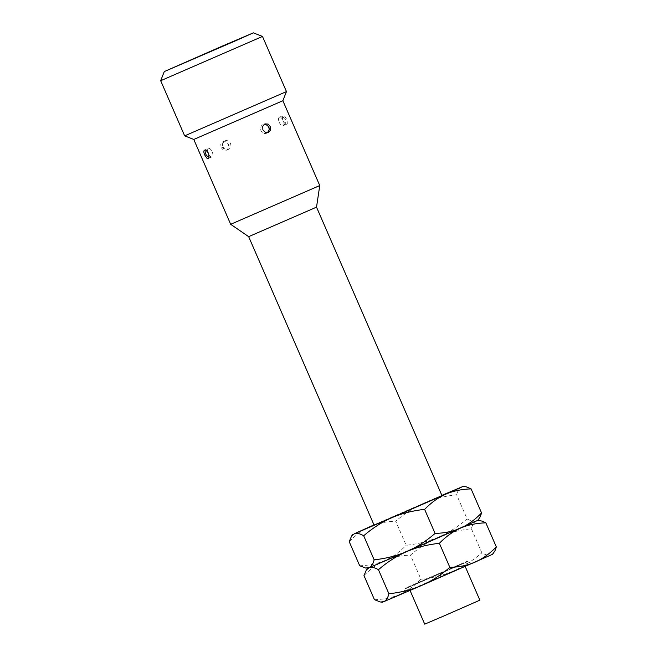 <?xml version="1.0" encoding="UTF-8"?>
<svg xmlns="http://www.w3.org/2000/svg" width="657" height="657" viewBox="0 0 657 657"><rect width="100%" height="100%" fill="white"/><g stroke="black" fill="none" stroke-linecap="round" stroke-linejoin="round"><path stroke-width="0.49" stroke-dasharray="3.29 2.46" d="M184.658 135.859L286.46 91.594M160.678 80.712L262.488 36.447M282.871 100.726L193.782 139.456M230.673 224.3L319.754 185.561M282.806 120.781L285.187 123.779L286.271 124.181L287.298 123.697L287.027 119.631L284.391 115.804L283.167 115.599L282.354 116.601L282.806 120.781M221.064 147.554L223.347 150.059L226.509 150.215L228.693 147.8L228.546 144.277L226.074 141.764L222.904 141.69L220.785 144.162L221.064 147.554M316.526 207.144L248.658 236.651M374.079 525.107L441.956 495.6M373.989 524.894L424.028 503.081C433.94 498.844 444.814 496.084 456.64 494.811L467.111 518.899C471.02 521.132 474.149 521.789 476.481 520.861L477.918 520.311M441.857 495.378L424.028 503.081C414.189 507.385 404.745 513.421 395.703 521.198L406.174 545.277C418.041 543.996 428.906 541.245 438.786 537.015L476.481 520.861L479.093 518.726M349.22 541.664C355.839 534.872 362.869 529.821 370.318 526.503C377.8 523.243 386.259 521.477 395.703 521.198M367.624 568.264L438.786 537.015C448.657 532.679 458.101 526.643 467.111 518.899M359.699 565.751C369.144 565.472 377.603 563.698 385.076 560.437C392.525 557.128 399.563 552.069 406.174 545.277M363.978 575.598C370.589 568.806 377.627 563.755 385.076 560.437C392.549 557.185 401.008 555.411 410.453 555.132C419.503 547.363 428.947 541.319 438.786 537.015C448.698 532.778 459.572 530.018 471.389 528.745C472.473 524.467 474.173 521.839 476.481 520.861L479.594 520.5M456.64 494.811C457.715 490.533 459.415 487.905 461.723 486.927L464.836 486.566M471.389 528.745L481.86 552.833C485.778 555.066 488.898 555.723 491.239 554.795L453.535 570.949C463.415 566.621 472.859 560.577 481.86 552.833M420.932 579.219C432.791 577.93 443.664 575.179 453.535 570.949L399.834 594.38C407.283 591.062 414.312 586.011 420.932 579.219L410.453 555.132M374.449 599.685C383.893 599.406 392.352 597.632 399.834 594.38L382.382 602.206M492.676 554.253L491.239 554.795L493.85 552.668M427.674 582.702L471.463 563.468L427.674 582.702M403.595 592.984L405.254 588.762L467.25 561.809L405.254 588.762L405.041 588.278L467.037 561.324L405.041 588.278L409.96 590.216L465.099 566.235L410.058 590.454M424.709 624.15L479.856 600.169M212.162 151.775A4.624 2.168 66.3 0 1 212.022 156.859A4.624 2.168 66.3 0 1 208.162 153.475A4.624 2.168 -113.7 0 1 208.31 148.383A4.624 2.168 -113.7 0 1 212.162 151.775M222.969 146.741A4.624 4.082 67 0 0 228.513 149.369A4.624 4.082 67 0 0 230.451 143.464A4.624 4.082 -113 0 0 224.899 140.844A4.624 4.082 -113 0 0 222.969 146.741M268.442 127.368A4.624 4.082 -113 0 1 266.504 133.272A4.624 4.082 -113 0 1 260.96 130.644A4.624 4.082 67 0 1 262.899 124.748A4.624 4.082 67 0 1 268.442 127.368M279.25 122.342A4.624 2.168 -113.7 0 0 283.101 125.725A4.624 2.168 -113.7 0 0 283.241 120.642A4.624 2.168 66.3 0 0 279.389 117.258A4.624 2.168 66.3 0 0 279.25 122.342M465.205 566.474L467.037 561.324L471.463 563.468M208.277 158.501L212.022 156.859L209.156 157.138M206.158 150.305L208.31 148.383L204.565 150.026M226.509 150.215L228.513 149.369C221.598 149.812 219.643 145.706 224.899 140.844L222.904 141.69M268.508 132.418L267.506 132.689M264.015 124.436L264.894 123.902M286.846 124.091L283.101 125.725C288.357 122.366 285.688 115.698 279.389 117.258L283.134 115.616"/><path stroke-width="0.99" d="M286.46 91.594L184.658 135.859L193.782 139.456L282.871 100.726L286.46 91.594L262.488 36.447L160.678 80.712L184.658 135.859M221.746 46.343L164.275 71.58L235.477 40.841L253.356 32.85L221.746 46.343M319.754 185.561L230.673 224.3L248.658 236.651L316.526 207.144L319.754 185.561L282.871 100.726M270.347 126.563L270.627 129.955L268.598 132.386L265.329 132.353L262.866 129.84L262.71 126.316L264.911 123.894L268.056 124.058L270.347 126.563M208.597 153.336L209.057 157.516L208.236 158.518L207.012 158.312L204.376 154.485L203.793 151.882L204.113 150.412L205.14 149.936L206.224 150.338L208.597 153.336M316.526 207.144L441.956 495.6L398.167 514.833L374.079 525.107L248.658 236.651M363.682 535.742L374.153 559.83C373.069 564.108 371.377 566.736 369.07 567.714L365.481 568.009L359.699 565.751L349.22 541.664L351.585 536.063L354.312 533.78C356.644 532.86 359.765 533.509 363.682 535.742C372.691 527.998 382.136 521.962 392.007 517.626L445.717 494.204C438.26 497.513 431.23 502.572 424.619 509.364C412.752 510.645 401.879 513.396 392.007 517.626L354.312 533.78L373.989 524.894M463.16 486.377L466.347 486.853L471.094 488.89C461.649 489.178 453.19 490.943 445.717 494.204L463.16 486.377L441.857 495.378M471.094 488.89L481.565 512.977C474.954 519.769 467.924 524.82 460.467 528.138C453.018 531.456 445.988 536.506 439.377 543.298C427.51 544.579 416.637 547.338 406.765 551.56L369.07 567.714L365.957 568.075M481.565 512.977L480.267 516.706L477.918 520.311L406.765 551.56C396.844 555.806 385.979 558.557 374.153 559.83M477.918 520.311L482.189 521.132L485.852 522.832C476.407 523.112 467.948 524.877 460.467 528.138C452.993 531.398 444.534 533.164 435.09 533.443C426.048 541.22 416.604 547.256 406.765 551.56C396.885 555.896 387.449 561.932 378.44 569.685C374.523 567.451 371.402 566.794 369.07 567.714L366.343 570.005L363.978 575.598L374.449 599.685L380.231 601.943L382.382 602.206L383.819 601.648L380.707 602.017M378.44 569.685L388.911 593.764C387.827 598.042 386.135 600.67 383.819 601.648L421.523 585.502C411.602 589.74 400.737 592.491 388.911 593.764M449.848 567.385C440.798 575.154 431.362 581.19 421.523 585.502L492.676 554.253L495.025 550.648L496.322 546.911C489.711 553.703 482.681 558.762 475.225 562.072C467.751 565.332 459.292 567.106 449.848 567.385L439.377 543.298M424.619 509.364L435.09 533.443M465.099 566.235L479.856 600.169L444.28 615.798L424.709 624.15L409.952 590.216M485.852 522.832L496.322 546.911M164.275 71.58L160.678 80.712M262.488 36.447L253.356 32.85M193.782 139.456L230.673 224.3M351.7 535.915L352.875 534.33M367.624 568.264L366.458 569.849M209.156 157.138L206.766 155.766L205.896 154.403L205.542 152.876L206.158 150.305M267.506 132.689L269.28 129.667L268.935 127.146L267.317 125.2L264.015 124.436"/></g></svg>
